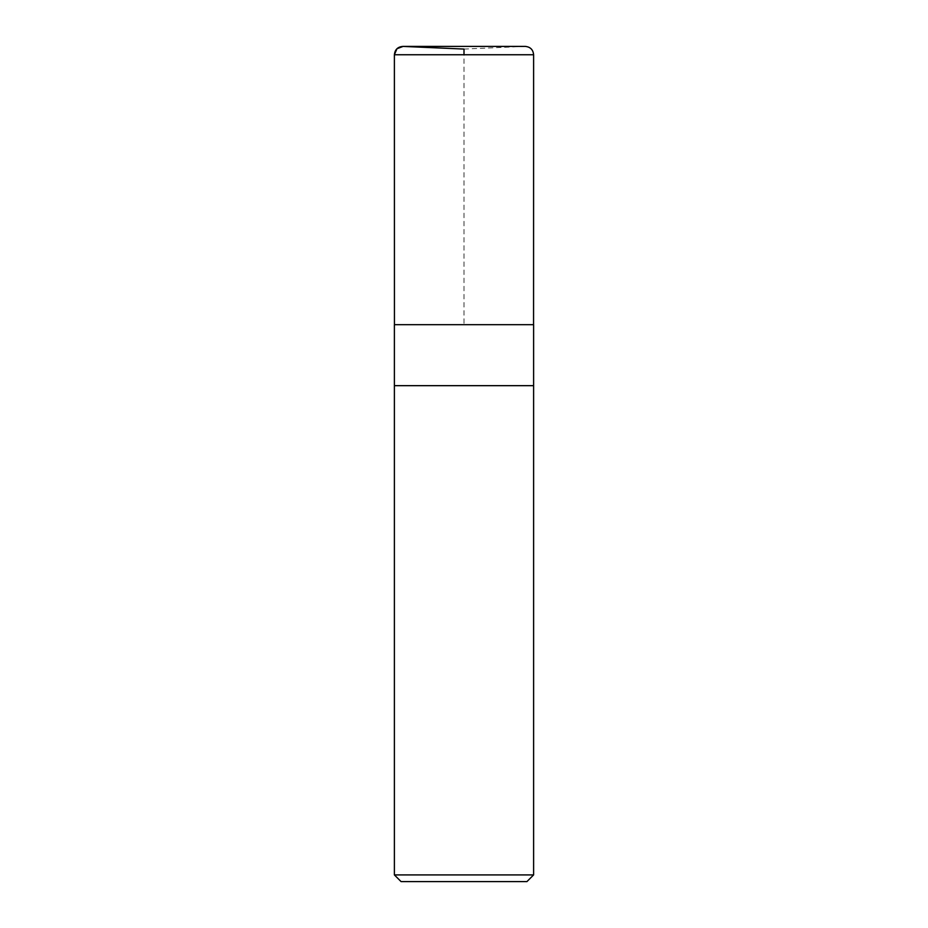 <?xml version="1.0" encoding="UTF-8"?>
<svg xmlns="http://www.w3.org/2000/svg" width="928" height="928" viewBox="0 0 928 928"><rect width="100%" height="100%" fill="white"/><g stroke="black" fill="none" stroke-linecap="round" stroke-linejoin="round"><path stroke-width="0.7" stroke-dasharray="4.64 3.48" d="M526.93 881.6L401.07 881.6M533.612 874.918L394.388 874.918M394.388 385.665L533.612 385.665L394.388 385.665M533.612 324.672L394.388 324.672M464 49.068L524.9 46.412L403.1 46.412L464 49.068M394.435 324.672L533.565 324.672L394.435 324.672L464 324.672L464 54.752M533.612 54.752L394.388 54.752M525.26 46.4L402.74 46.4"/><path stroke-width="1.39" d="M394.388 874.918L401.07 881.6L526.93 881.6L533.612 874.918L533.612 385.665L394.388 385.665L533.612 385.665L533.612 324.672L394.388 324.672L394.388 874.918L533.612 874.918M464 54.752L464 49.068L403.1 46.412L396.964 48.72L394.388 54.752L394.435 324.672L394.388 54.752C394.934 49.509 397.845 46.725 403.1 46.412L525.26 46.4L402.74 46.4M394.388 54.752L533.612 54.752C533.124 49.683 530.34 46.899 525.26 46.4M533.565 324.672L533.612 54.752"/></g></svg>
